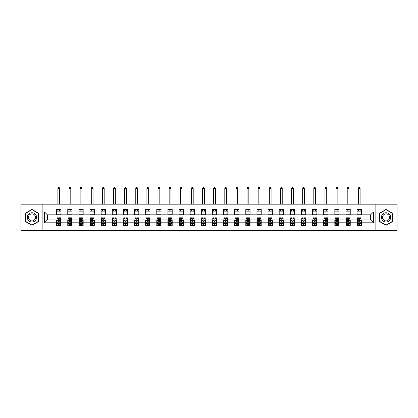 <?xml version="1.0" encoding="UTF-8"?>
<svg xmlns="http://www.w3.org/2000/svg" width="418" height="418" viewBox="0 0 418 418"><rect width="100%" height="100%" fill="white"/><g stroke="black" fill="none" stroke-linecap="round" stroke-linejoin="round"><path stroke-width="0.63" d="M375.845 230.579L397.1 230.579L397.1 204.183L375.845 204.183L375.845 230.579L42.155 230.579L42.155 204.183L20.9 204.183L20.9 230.579L42.155 230.579M375.845 204.183L42.155 204.183M361.361 211.963L361.361 209.355L357.082 209.355L357.082 211.963L350.237 211.963L350.237 209.355L345.958 209.355L345.958 211.963L339.108 211.963L339.108 209.355L334.828 209.355L334.828 211.963L327.978 211.963L327.978 209.355L323.699 209.355L323.699 211.963L316.854 211.963L316.854 209.355L312.575 209.355L312.575 211.963L305.725 211.963L305.725 209.355L301.446 209.355L301.446 211.963L294.596 211.963L294.596 209.355L290.317 209.355L290.317 211.963L283.472 211.963L283.472 209.355L279.187 209.355L279.187 211.963L272.343 211.963L272.343 209.355L268.063 209.355L268.063 211.963L261.213 211.963L261.213 209.355L256.934 209.355L256.934 211.963L250.084 211.963L250.084 209.355L245.805 209.355L245.805 211.963L238.96 211.963L238.96 209.355L234.681 209.355L234.681 211.963L227.831 211.963L227.831 209.355L223.552 209.355L223.552 211.963L216.702 211.963L216.702 209.355L212.422 209.355L212.422 211.963L205.578 211.963L205.578 209.355L201.298 209.355L201.298 211.963L194.448 211.963L194.448 209.355L190.169 209.355L190.169 211.963L183.319 211.963L183.319 209.355L179.04 209.355L179.04 211.963L172.195 211.963L172.195 209.355L167.916 209.355L167.916 211.963L161.066 211.963L161.066 209.355L156.787 209.355L156.787 211.963L149.937 211.963L149.937 209.355L145.657 209.355L145.657 211.963L138.813 211.963L138.813 209.355L134.528 209.355L134.528 211.963L127.683 211.963L127.683 209.355L123.404 209.355L123.404 211.963L116.554 211.963L116.554 209.355L112.275 209.355L112.275 211.963L105.425 211.963L105.425 209.355L101.146 209.355L101.146 211.963L94.301 211.963L94.301 209.355L90.022 209.355L90.022 211.963L83.172 211.963L83.172 209.355L78.892 209.355L78.892 211.963L72.042 211.963L72.042 209.355L67.763 209.355L67.763 211.963L60.918 211.963L60.918 209.355L56.639 209.355L56.639 211.963L44.512 211.963L44.512 222.804L47.365 219.952L56.639 219.952L56.639 225.406L60.918 225.406L60.918 219.952L67.763 219.952L67.763 225.406L72.042 225.406L72.042 219.952L78.892 219.952L78.892 225.406L83.172 225.406L83.172 219.952L90.022 219.952L90.022 225.406L94.301 225.406L94.301 219.952L101.146 219.952L101.146 225.406L105.425 225.406L105.425 219.952L112.275 219.952L112.275 225.406L116.554 225.406L116.554 219.952L123.404 219.952L123.404 225.406L127.683 225.406L127.683 219.952L134.528 219.952L134.528 225.406L138.813 225.406L138.813 219.952L145.657 219.952L145.657 225.406L149.937 225.406L149.937 219.952L156.787 219.952L156.787 225.406L161.066 225.406L161.066 219.952L167.916 219.952L167.916 225.406L172.195 225.406L172.195 219.952L179.04 219.952L179.04 225.406L183.319 225.406L183.319 219.952L190.169 219.952L190.169 225.406L194.448 225.406L194.448 219.952L201.298 219.952L201.298 225.406L205.578 225.406L205.578 219.952L212.422 219.952L212.422 225.406L216.702 225.406L216.702 219.952L223.552 219.952L223.552 225.406L227.831 225.406L227.831 219.952L234.681 219.952L234.681 225.406L238.96 225.406L238.96 219.952L245.805 219.952L245.805 225.406L250.084 225.406L250.084 219.952L256.934 219.952L256.934 225.406L261.213 225.406L261.213 219.952L268.063 219.952L268.063 225.406L272.343 225.406L272.343 219.952L279.187 219.952L279.187 225.406L283.472 225.406L283.472 219.952L290.317 219.952L290.317 225.406L294.596 225.406L294.596 219.952L301.446 219.952L301.446 225.406L305.725 225.406L305.725 219.952L312.575 219.952L312.575 225.406L316.854 225.406L316.854 219.952L323.699 219.952L323.699 225.406L327.978 225.406L327.978 219.952L334.828 219.952L334.828 225.406L339.108 225.406L339.108 219.952L345.958 219.952L345.958 225.406L350.237 225.406L350.237 219.952L357.082 219.952L357.082 225.406L361.361 225.406L361.361 219.952L370.635 219.952L370.635 214.815L361.361 214.815L361.361 211.963L373.488 211.963L373.488 222.804L361.361 222.804M357.082 222.804L350.237 222.804M345.958 222.804L339.108 222.804M334.828 222.804L327.978 222.804M323.699 222.804L316.854 222.804M312.575 222.804L305.725 222.804M301.446 222.804L294.596 222.804M290.317 222.804L283.472 222.804M279.187 222.804L272.343 222.804M268.063 222.804L261.213 222.804M256.934 222.804L250.084 222.804M245.805 222.804L238.96 222.804M234.681 222.804L227.831 222.804M223.552 222.804L216.702 222.804M212.422 222.804L205.578 222.804M201.298 222.804L194.448 222.804M190.169 222.804L183.319 222.804M179.04 222.804L172.195 222.804M167.916 222.804L161.066 222.804M156.787 222.804L149.937 222.804M145.657 222.804L138.813 222.804M134.528 222.804L127.683 222.804M123.404 222.804L116.554 222.804M112.275 222.804L105.425 222.804M101.146 222.804L94.301 222.804M90.022 222.804L83.172 222.804M78.892 222.804L72.042 222.804M67.763 222.804L60.918 222.804M56.639 222.804L44.512 222.804M357.082 211.963L357.082 214.815L350.237 214.815L350.237 211.963M345.958 211.963L345.958 214.815L339.108 214.815L339.108 211.963M334.828 211.963L334.828 214.815L327.978 214.815L327.978 211.963M323.699 211.963L323.699 214.815L316.854 214.815L316.854 211.963M312.575 211.963L312.575 214.815L305.725 214.815L305.725 211.963M301.446 211.963L301.446 214.815L294.596 214.815L294.596 211.963M290.317 211.963L290.317 214.815L283.472 214.815L283.472 211.963M279.187 211.963L279.187 214.815L272.343 214.815L272.343 211.963M268.063 211.963L268.063 214.815L261.213 214.815L261.213 211.963M256.934 211.963L256.934 214.815L250.084 214.815L250.084 211.963M245.805 211.963L245.805 214.815L238.96 214.815L238.96 211.963M234.681 211.963L234.681 214.815L227.831 214.815L227.831 211.963M223.552 211.963L223.552 214.815L216.702 214.815L216.702 211.963M212.422 211.963L212.422 214.815L205.578 214.815L205.578 211.963M201.298 211.963L201.298 214.815L194.448 214.815L194.448 211.963M190.169 211.963L190.169 214.815L183.319 214.815L183.319 211.963M179.04 211.963L179.04 214.815L172.195 214.815L172.195 211.963M167.916 211.963L167.916 214.815L161.066 214.815L161.066 211.963M156.787 211.963L156.787 214.815L149.937 214.815L149.937 211.963M145.657 211.963L145.657 214.815L138.813 214.815L138.813 211.963M134.528 211.963L134.528 214.815L127.683 214.815L127.683 211.963M123.404 211.963L123.404 214.815L116.554 214.815L116.554 211.963M112.275 211.963L112.275 214.815L105.425 214.815L105.425 211.963M101.146 211.963L101.146 214.815L94.301 214.815L94.301 211.963M90.022 211.963L90.022 214.815L83.172 214.815L83.172 211.963M78.892 211.963L78.892 214.815L72.042 214.815L72.042 211.963M67.763 211.963L67.763 214.815L60.918 214.815L60.918 211.963M56.639 211.963L56.639 214.815L47.365 214.815L44.512 211.963M47.365 214.815L47.365 219.952M373.488 222.804L370.635 219.952M370.635 214.815L373.488 211.963M56.639 211.142L60.918 211.142M56.639 214.742L60.918 214.742M56.639 220.02L56.994 220.02M58.348 220.02L59.204 220.02M60.558 220.02L60.918 220.02M56.639 223.625L56.994 223.625M58.348 223.625L59.204 223.625M60.558 223.625L60.918 223.625M67.763 220.02L68.124 220.02M69.477 220.02L70.334 220.02M71.687 220.02L72.042 220.02M67.763 223.625L68.124 223.625M69.477 223.625L70.334 223.625M71.687 223.625L72.042 223.625M67.763 211.142L72.042 211.142M67.763 214.742L72.042 214.742M78.892 220.02L79.248 220.02M80.606 220.02L81.458 220.02M82.816 220.02L83.172 220.02M78.892 223.625L79.248 223.625M80.606 223.625L81.458 223.625M82.816 223.625L83.172 223.625M78.892 211.142L83.172 211.142M78.892 214.742L83.172 214.742M90.022 220.02L90.377 220.02M91.73 220.02L92.587 220.02M93.945 220.02L94.301 220.02M90.022 223.625L90.377 223.625M91.73 223.625L92.587 223.625M93.945 223.625L94.301 223.625M90.022 211.142L94.301 211.142M90.022 214.742L94.301 214.742M101.146 220.02L101.506 220.02M102.859 220.02L103.716 220.02M105.07 220.02L105.425 220.02M101.146 223.625L101.506 223.625M102.859 223.625L103.716 223.625M105.07 223.625L105.425 223.625M101.146 211.142L105.425 211.142M101.146 214.742L105.425 214.742M112.275 220.02L112.63 220.02M113.989 220.02L114.846 220.02M116.199 220.02L116.554 220.02M112.275 223.625L112.63 223.625M113.989 223.625L114.846 223.625M116.199 223.625L116.554 223.625M112.275 211.142L116.554 211.142M112.275 214.742L116.554 214.742M123.404 220.02L123.759 220.02M125.113 220.02L125.97 220.02M127.328 220.02L127.683 220.02M123.404 223.625L123.759 223.625M125.113 223.625L125.97 223.625M127.328 223.625L127.683 223.625M123.404 211.142L127.683 211.142M123.404 214.742L127.683 214.742M134.528 220.02L134.889 220.02M136.242 220.02L137.099 220.02M138.452 220.02L138.813 220.02M134.528 223.625L134.889 223.625M136.242 223.625L137.099 223.625M138.452 223.625L138.813 223.625M134.528 211.142L138.813 211.142M134.528 214.742L138.813 214.742M145.657 220.02L146.013 220.02M147.371 220.02L148.228 220.02M149.581 220.02L149.937 220.02M145.657 223.625L146.013 223.625M147.371 223.625L148.228 223.625M149.581 223.625L149.937 223.625M145.657 211.142L149.937 211.142M145.657 214.742L149.937 214.742M156.787 220.02L157.142 220.02M158.495 220.02L159.352 220.02M160.711 220.02L161.066 220.02M156.787 223.625L157.142 223.625M158.495 223.625L159.352 223.625M160.711 223.625L161.066 223.625M156.787 211.142L161.066 211.142M156.787 214.742L161.066 214.742M167.916 220.02L168.271 220.02M169.624 220.02L170.481 220.02M171.835 220.02L172.195 220.02M167.916 223.625L168.271 223.625M169.624 223.625L170.481 223.625M171.835 223.625L172.195 223.625M167.916 211.142L172.195 211.142M167.916 214.742L172.195 214.742M179.04 220.02L179.395 220.02M180.754 220.02L181.611 220.02M182.964 220.02L183.319 220.02M179.04 223.625L179.395 223.625M180.754 223.625L181.611 223.625M182.964 223.625L183.319 223.625M179.04 211.142L183.319 211.142M179.04 214.742L183.319 214.742M190.169 220.02L190.524 220.02M191.883 220.02L192.735 220.02M194.093 220.02L194.448 220.02M190.169 223.625L190.524 223.625M191.883 223.625L192.735 223.625M194.093 223.625L194.448 223.625M190.169 211.142L194.448 211.142M190.169 214.742L194.448 214.742M201.298 220.02L201.654 220.02M203.007 220.02L203.864 220.02M205.217 220.02L205.578 220.02M201.298 223.625L201.654 223.625M203.007 223.625L203.864 223.625M205.217 223.625L205.578 223.625M201.298 211.142L205.578 211.142M201.298 214.742L205.578 214.742M212.422 220.02L212.783 220.02M214.136 220.02L214.993 220.02M216.346 220.02L216.702 220.02M212.422 223.625L212.783 223.625M214.136 223.625L214.993 223.625M216.346 223.625L216.702 223.625M212.422 211.142L216.702 211.142M212.422 214.742L216.702 214.742M223.552 220.02L223.907 220.02M225.265 220.02L226.117 220.02M227.476 220.02L227.831 220.02M223.552 223.625L223.907 223.625M225.265 223.625L226.117 223.625M227.476 223.625L227.831 223.625M223.552 211.142L227.831 211.142M223.552 214.742L227.831 214.742M234.681 220.02L235.036 220.02M236.389 220.02L237.246 220.02M238.605 220.02L238.96 220.02M234.681 223.625L235.036 223.625M236.389 223.625L237.246 223.625M238.605 223.625L238.96 223.625M234.681 211.142L238.96 211.142M234.681 214.742L238.96 214.742M245.805 220.02L246.165 220.02M247.519 220.02L248.376 220.02M249.729 220.02L250.084 220.02M245.805 223.625L246.165 223.625M247.519 223.625L248.376 223.625M249.729 223.625L250.084 223.625M245.805 211.142L250.084 211.142M245.805 214.742L250.084 214.742M256.934 220.02L257.289 220.02M258.648 220.02L259.505 220.02M260.858 220.02L261.213 220.02M256.934 223.625L257.289 223.625M258.648 223.625L259.505 223.625M260.858 223.625L261.213 223.625M256.934 211.142L261.213 211.142M256.934 214.742L261.213 214.742M268.063 220.02L268.419 220.02M269.772 220.02L270.629 220.02M271.987 220.02L272.343 220.02M268.063 223.625L268.419 223.625M269.772 223.625L270.629 223.625M271.987 223.625L272.343 223.625M268.063 211.142L272.343 211.142M268.063 214.742L272.343 214.742M279.187 220.02L279.548 220.02M280.901 220.02L281.758 220.02M283.111 220.02L283.472 220.02M279.187 223.625L279.548 223.625M280.901 223.625L281.758 223.625M283.111 223.625L283.472 223.625M279.187 211.142L283.472 211.142M279.187 214.742L283.472 214.742M290.317 220.02L290.672 220.02M292.03 220.02L292.887 220.02M294.241 220.02L294.596 220.02M290.317 223.625L290.672 223.625M292.03 223.625L292.887 223.625M294.241 223.625L294.596 223.625M290.317 211.142L294.596 211.142M290.317 214.742L294.596 214.742M301.446 220.02L301.801 220.02M303.154 220.02L304.011 220.02M305.37 220.02L305.725 220.02M301.446 223.625L301.801 223.625M303.154 223.625L304.011 223.625M305.37 223.625L305.725 223.625M301.446 211.142L305.725 211.142M301.446 214.742L305.725 214.742M312.575 220.02L312.93 220.02M314.284 220.02L315.141 220.02M316.494 220.02L316.854 220.02M312.575 223.625L312.93 223.625M314.284 223.625L315.141 223.625M316.494 223.625L316.854 223.625M312.575 211.142L316.854 211.142M312.575 214.742L316.854 214.742M323.699 220.02L324.055 220.02M325.413 220.02L326.27 220.02M327.623 220.02L327.978 220.02M323.699 223.625L324.055 223.625M325.413 223.625L326.27 223.625M327.623 223.625L327.978 223.625M323.699 211.142L327.978 211.142M323.699 214.742L327.978 214.742M334.828 220.02L335.184 220.02M336.542 220.02L337.394 220.02M338.752 220.02L339.108 220.02M334.828 223.625L335.184 223.625M336.542 223.625L337.394 223.625M338.752 223.625L339.108 223.625M334.828 211.142L339.108 211.142M334.828 214.742L339.108 214.742M345.958 220.02L346.313 220.02M347.666 220.02L348.523 220.02M349.876 220.02L350.237 220.02M345.958 223.625L346.313 223.625M347.666 223.625L348.523 223.625M349.876 223.625L350.237 223.625M345.958 211.142L350.237 211.142M345.958 214.742L350.237 214.742M357.082 220.02L357.442 220.02M358.796 220.02L359.652 220.02M361.006 220.02L361.361 220.02M357.082 223.625L357.442 223.625M358.796 223.625L359.652 223.625M361.006 223.625L361.361 223.625M357.082 211.142L361.361 211.142M357.082 214.742L361.361 214.742M31.956 225.328L38.837 221.357L38.837 213.405L31.956 209.434L25.075 213.405L25.075 221.357L31.956 225.328M392.925 213.405L386.044 209.434L379.163 213.405L379.163 221.357L386.044 225.328L392.925 221.357L392.925 213.405M58.348 224.476L59.204 224.476M56.994 218.703L58.348 218.703L58.348 217.809L56.994 217.809L56.994 222.162L57.705 223.588L59.847 223.588L60.558 222.162L60.558 217.809L59.204 217.809L59.204 218.703L60.558 218.703M60.558 222.162L60.558 225.406M56.994 222.162L56.994 225.406M59.204 223.588L59.204 225.406M58.348 225.406L58.348 223.588M58.348 218.703L58.348 221.624L59.204 221.624L59.204 218.703M59.669 211.142L59.669 209.355M59.669 204.183L59.669 188.351L57.883 188.351L57.883 204.183M57.883 211.142L57.883 209.355M57.883 188.351L58.421 187.421L59.131 187.421L59.669 188.351M35.974 219.701A4.635 4.635 0 0 0 34.276 213.368A4.635 4.635 0 0 0 27.943 215.061A4.635 4.635 0 0 0 29.636 221.399A4.635 4.635 0 0 0 35.974 219.701M34.997 219.136A3.511 3.511 0 0 0 33.712 214.34A3.511 3.511 0 0 0 28.915 215.625A3.511 3.511 0 0 0 30.2 220.422A3.511 3.511 0 0 0 34.997 219.136M25.289 221.232L25.289 213.53L31.956 209.679L38.623 213.53L38.623 221.232L31.956 225.083L25.289 221.232M386.044 212.746A4.635 4.635 0 0 0 381.409 217.381A4.635 4.635 0 0 0 386.044 222.015A4.635 4.635 0 0 0 390.678 217.381A4.635 4.635 0 0 0 386.044 212.746M386.044 213.87A3.511 3.511 0 0 0 382.533 217.381A3.511 3.511 0 0 0 386.044 220.892A3.511 3.511 0 0 0 389.555 217.381A3.511 3.511 0 0 0 386.044 213.87M392.711 221.232L386.044 225.083L379.377 221.232L379.377 213.53L386.044 209.679L392.711 213.53L392.711 221.232M69.477 224.476L70.334 224.476M68.124 218.703L69.477 218.703L69.477 217.809L68.124 217.809L68.124 222.162L68.834 223.588L70.976 223.588L71.687 222.162L71.687 217.809L70.334 217.809L70.334 218.703L71.687 218.703M71.687 222.162L71.687 225.406M68.124 222.162L68.124 225.406M70.334 223.588L70.334 225.406M69.477 225.406L69.477 223.588M69.477 218.703L69.477 221.624L70.334 221.624L70.334 218.703M70.794 211.142L70.794 209.355M70.794 204.183L70.794 188.351L69.012 188.351L69.012 204.183M69.012 211.142L69.012 209.355M69.012 188.351L69.55 187.421L70.261 187.421L70.794 188.351M80.606 224.476L81.458 224.476M79.248 218.703L80.606 218.703L80.606 217.809L79.248 217.809L79.248 222.162L79.963 223.588L82.1 223.588L82.816 222.162L82.816 217.809L81.458 217.809L81.458 218.703L82.816 218.703M82.816 222.162L82.816 225.406M79.248 222.162L79.248 225.406M81.458 223.588L81.458 225.406M80.606 225.406L80.606 223.588M80.606 218.703L80.606 221.624L81.458 221.624L81.458 218.703M81.923 211.142L81.923 209.355M81.923 204.183L81.923 188.351L80.141 188.351L80.141 204.183M80.141 211.142L80.141 209.355M80.141 188.351L80.674 187.421L81.39 187.421L81.923 188.351M91.73 224.476L92.587 224.476M90.377 218.703L91.73 218.703L91.73 217.809L90.377 217.809L90.377 222.162L91.087 223.588L93.23 223.588L93.945 222.162L93.945 217.809L92.587 217.809L92.587 218.703L93.945 218.703M93.945 222.162L93.945 225.406M90.377 222.162L90.377 225.406M92.587 223.588L92.587 225.406M91.73 225.406L91.73 223.588M91.73 218.703L91.73 221.624L92.587 221.624L92.587 218.703M93.052 211.142L93.052 209.355M93.052 204.183L93.052 188.351L91.27 188.351L91.27 204.183M91.27 211.142L91.27 209.355M91.27 188.351L91.803 187.421L92.514 187.421L93.052 188.351M102.859 224.476L103.716 224.476M101.506 218.703L102.859 218.703L102.859 217.809L101.506 217.809L101.506 222.162L102.217 223.588L104.359 223.588L105.07 222.162L105.07 217.809L103.716 217.809L103.716 218.703L105.07 218.703M105.07 222.162L105.07 225.406M101.506 222.162L101.506 225.406M103.716 223.588L103.716 225.406M102.859 225.406L102.859 223.588M102.859 218.703L102.859 221.624L103.716 221.624L103.716 218.703M104.181 211.142L104.181 209.355M104.181 204.183L104.181 188.351L102.394 188.351L102.394 204.183M102.394 211.142L102.394 209.355M102.394 188.351L102.932 187.421L103.643 187.421L104.181 188.351M113.989 224.476L114.846 224.476M112.63 218.703L113.989 218.703L113.989 217.809L112.63 217.809L112.63 222.162L113.346 223.588L115.483 223.588L116.199 222.162L116.199 217.809L114.846 217.809L114.846 218.703L116.199 218.703M116.199 222.162L116.199 225.406M112.63 222.162L112.63 225.406M114.846 223.588L114.846 225.406M113.989 225.406L113.989 223.588M113.989 218.703L113.989 221.624L114.846 221.624L114.846 218.703M115.305 211.142L115.305 209.355M115.305 204.183L115.305 188.351L113.524 188.351L113.524 204.183M113.524 211.142L113.524 209.355M113.524 188.351L114.057 187.421L114.772 187.421L115.305 188.351M125.113 224.476L125.97 224.476M123.759 218.703L125.113 218.703L125.113 217.809L123.759 217.809L123.759 222.162L124.475 223.588L126.612 223.588L127.328 222.162L127.328 217.809L125.97 217.809L125.97 218.703L127.328 218.703M127.328 222.162L127.328 225.406M123.759 222.162L123.759 225.406M125.97 223.588L125.97 225.406M125.113 225.406L125.113 223.588M125.113 218.703L125.113 221.624L125.97 221.624L125.97 218.703M126.435 211.142L126.435 209.355M126.435 204.183L126.435 188.351L124.653 188.351L124.653 204.183M124.653 211.142L124.653 209.355M124.653 188.351L125.186 187.421L125.902 187.421L126.435 188.351M136.242 224.476L137.099 224.476M134.889 218.703L136.242 218.703L136.242 217.809L134.889 217.809L134.889 222.162L135.599 223.588L137.741 223.588L138.452 222.162L138.452 217.809L137.099 217.809L137.099 218.703L138.452 218.703M138.452 222.162L138.452 225.406M134.889 222.162L134.889 225.406M137.099 223.588L137.099 225.406M136.242 225.406L136.242 223.588M136.242 218.703L136.242 221.624L137.099 221.624L137.099 218.703M137.564 211.142L137.564 209.355M137.564 204.183L137.564 188.351L135.777 188.351L135.777 204.183M135.777 211.142L135.777 209.355M135.777 188.351L136.315 187.421L137.026 187.421L137.564 188.351M147.371 224.476L148.228 224.476M146.013 218.703L147.371 218.703L147.371 217.809L146.013 217.809L146.013 222.162L146.728 223.588L148.865 223.588L149.581 222.162L149.581 217.809L148.228 217.809L148.228 218.703L149.581 218.703M149.581 222.162L149.581 225.406M146.013 222.162L146.013 225.406M148.228 223.588L148.228 225.406M147.371 225.406L147.371 223.588M147.371 218.703L147.371 221.624L148.228 221.624L148.228 218.703M148.688 211.142L148.688 209.355M148.688 204.183L148.688 188.351L146.906 188.351L146.906 204.183M146.906 211.142L146.906 209.355M146.906 188.351L147.439 187.421L148.155 187.421L148.688 188.351M158.495 224.476L159.352 224.476M157.142 218.703L158.495 218.703L158.495 217.809L157.142 217.809L157.142 222.162L157.858 223.588L159.995 223.588L160.711 222.162L160.711 217.809L159.352 217.809L159.352 218.703L160.711 218.703M160.711 222.162L160.711 225.406M157.142 222.162L157.142 225.406M159.352 223.588L159.352 225.406M158.495 225.406L158.495 223.588M158.495 218.703L158.495 221.624L159.352 221.624L159.352 218.703M159.817 211.142L159.817 209.355M159.817 204.183L159.817 188.351L158.035 188.351L158.035 204.183M158.035 211.142L158.035 209.355M158.035 188.351L158.568 187.421L159.284 187.421L159.817 188.351M169.624 224.476L170.481 224.476M168.271 218.703L169.624 218.703L169.624 217.809L168.271 217.809L168.271 222.162L168.982 223.588L171.124 223.588L171.835 222.162L171.835 217.809L170.481 217.809L170.481 218.703L171.835 218.703M171.835 222.162L171.835 225.406M168.271 222.162L168.271 225.406M170.481 223.588L170.481 225.406M169.624 225.406L169.624 223.588M169.624 218.703L169.624 221.624L170.481 221.624L170.481 218.703M170.946 211.142L170.946 209.355M170.946 204.183L170.946 188.351L169.159 188.351L169.159 204.183M169.159 211.142L169.159 209.355M169.159 188.351L169.698 187.421L170.408 187.421L170.946 188.351M180.754 224.476L181.611 224.476M179.395 218.703L180.754 218.703L180.754 217.809L179.395 217.809L179.395 222.162L180.111 223.588L182.253 223.588L182.964 222.162L182.964 217.809L181.611 217.809L181.611 218.703L182.964 218.703M182.964 222.162L182.964 225.406M179.395 222.162L179.395 225.406M181.611 223.588L181.611 225.406M180.754 225.406L180.754 223.588M180.754 218.703L180.754 221.624L181.611 221.624L181.611 218.703M182.07 211.142L182.07 209.355M182.07 204.183L182.07 188.351L180.289 188.351L180.289 204.183M180.289 211.142L180.289 209.355M180.289 188.351L180.827 187.421L181.537 187.421L182.07 188.351M191.883 224.476L192.735 224.476M190.524 218.703L191.883 218.703L191.883 217.809L190.524 217.809L190.524 222.162L191.24 223.588L193.377 223.588L194.093 222.162L194.093 217.809L192.735 217.809L192.735 218.703L194.093 218.703M194.093 222.162L194.093 225.406M190.524 222.162L190.524 225.406M192.735 223.588L192.735 225.406M191.883 225.406L191.883 223.588M191.883 218.703L191.883 221.624L192.735 221.624L192.735 218.703M193.2 211.142L193.2 209.355M193.2 204.183L193.2 188.351L191.418 188.351L191.418 204.183M191.418 211.142L191.418 209.355M191.418 188.351L191.951 187.421L192.667 187.421L193.2 188.351M203.007 224.476L203.864 224.476M201.654 218.703L203.007 218.703L203.007 217.809L201.654 217.809L201.654 222.162L202.364 223.588L204.506 223.588L205.217 222.162L205.217 217.809L203.864 217.809L203.864 218.703L205.217 218.703M205.217 222.162L205.217 225.406M201.654 222.162L201.654 225.406M203.864 223.588L203.864 225.406M203.007 225.406L203.007 223.588M203.007 218.703L203.007 221.624L203.864 221.624L203.864 218.703M204.329 211.142L204.329 209.355M204.329 204.183L204.329 188.351L202.547 188.351L202.547 204.183M202.547 211.142L202.547 209.355M202.547 188.351L203.08 187.421L203.791 187.421L204.329 188.351M214.136 224.476L214.993 224.476M212.783 218.703L214.136 218.703L214.136 217.809L212.783 217.809L212.783 222.162L213.493 223.588L215.636 223.588L216.346 222.162L216.346 217.809L214.993 217.809L214.993 218.703L216.346 218.703M216.346 222.162L216.346 225.406M212.783 222.162L212.783 225.406M214.993 223.588L214.993 225.406M214.136 225.406L214.136 223.588M214.136 218.703L214.136 221.624L214.993 221.624L214.993 218.703M215.453 211.142L215.453 209.355M215.453 204.183L215.453 188.351L213.671 188.351L213.671 204.183M213.671 211.142L213.671 209.355M213.671 188.351L214.209 187.421L214.92 187.421L215.453 188.351M225.265 224.476L226.117 224.476M223.907 218.703L225.265 218.703L225.265 217.809L223.907 217.809L223.907 222.162L224.623 223.588L226.76 223.588L227.476 222.162L227.476 217.809L226.117 217.809L226.117 218.703L227.476 218.703M227.476 222.162L227.476 225.406M223.907 222.162L223.907 225.406M226.117 223.588L226.117 225.406M225.265 225.406L225.265 223.588M225.265 218.703L225.265 221.624L226.117 221.624L226.117 218.703M226.582 211.142L226.582 209.355M226.582 204.183L226.582 188.351L224.8 188.351L224.8 204.183M224.8 211.142L224.8 209.355M224.8 188.351L225.333 187.421L226.049 187.421L226.582 188.351M236.389 224.476L237.246 224.476M235.036 218.703L236.389 218.703L236.389 217.809L235.036 217.809L235.036 222.162L235.747 223.588L237.889 223.588L238.605 222.162L238.605 217.809L237.246 217.809L237.246 218.703L238.605 218.703M238.605 222.162L238.605 225.406M235.036 222.162L235.036 225.406M237.246 223.588L237.246 225.406M236.389 225.406L236.389 223.588M236.389 218.703L236.389 221.624L237.246 221.624L237.246 218.703M237.711 211.142L237.711 209.355M237.711 204.183L237.711 188.351L235.93 188.351L235.93 204.183M235.93 211.142L235.93 209.355M235.93 188.351L236.463 187.421L237.173 187.421L237.711 188.351M247.519 224.476L248.376 224.476M246.165 218.703L247.519 218.703L247.519 217.809L246.165 217.809L246.165 222.162L246.876 223.588L249.018 223.588L249.729 222.162L249.729 217.809L248.376 217.809L248.376 218.703L249.729 218.703M249.729 222.162L249.729 225.406M246.165 222.162L246.165 225.406M248.376 223.588L248.376 225.406M247.519 225.406L247.519 223.588M247.519 218.703L247.519 221.624L248.376 221.624L248.376 218.703M248.841 211.142L248.841 209.355M248.841 204.183L248.841 188.351L247.054 188.351L247.054 204.183M247.054 211.142L247.054 209.355M247.054 188.351L247.592 187.421L248.302 187.421L248.841 188.351M258.648 224.476L259.505 224.476M257.289 218.703L258.648 218.703L258.648 217.809L257.289 217.809L257.289 222.162L258.005 223.588L260.142 223.588L260.858 222.162L260.858 217.809L259.505 217.809L259.505 218.703L260.858 218.703M260.858 222.162L260.858 225.406M257.289 222.162L257.289 225.406M259.505 223.588L259.505 225.406M258.648 225.406L258.648 223.588M258.648 218.703L258.648 221.624L259.505 221.624L259.505 218.703M259.965 211.142L259.965 209.355M259.965 204.183L259.965 188.351L258.183 188.351L258.183 204.183M258.183 211.142L258.183 209.355M258.183 188.351L258.716 187.421L259.432 187.421L259.965 188.351M269.772 224.476L270.629 224.476M268.419 218.703L269.772 218.703L269.772 217.809L268.419 217.809L268.419 222.162L269.135 223.588L271.272 223.588L271.987 222.162L271.987 217.809L270.629 217.809L270.629 218.703L271.987 218.703M271.987 222.162L271.987 225.406M268.419 222.162L268.419 225.406M270.629 223.588L270.629 225.406M269.772 225.406L269.772 223.588M269.772 218.703L269.772 221.624L270.629 221.624L270.629 218.703M271.094 211.142L271.094 209.355M271.094 204.183L271.094 188.351L269.312 188.351L269.312 204.183M269.312 211.142L269.312 209.355M269.312 188.351L269.845 187.421L270.561 187.421L271.094 188.351M280.901 224.476L281.758 224.476M279.548 218.703L280.901 218.703L280.901 217.809L279.548 217.809L279.548 222.162L280.259 223.588L282.401 223.588L283.111 222.162L283.111 217.809L281.758 217.809L281.758 218.703L283.111 218.703M283.111 222.162L283.111 225.406M279.548 222.162L279.548 225.406M281.758 223.588L281.758 225.406M280.901 225.406L280.901 223.588M280.901 218.703L280.901 221.624L281.758 221.624L281.758 218.703M282.223 211.142L282.223 209.355M282.223 204.183L282.223 188.351L280.436 188.351L280.436 204.183M280.436 211.142L280.436 209.355M280.436 188.351L280.974 187.421L281.685 187.421L282.223 188.351M292.03 224.476L292.887 224.476M290.672 218.703L292.03 218.703L292.03 217.809L290.672 217.809L290.672 222.162L291.388 223.588L293.525 223.588L294.241 222.162L294.241 217.809L292.887 217.809L292.887 218.703L294.241 218.703M294.241 222.162L294.241 225.406M290.672 222.162L290.672 225.406M292.887 223.588L292.887 225.406M292.03 225.406L292.03 223.588M292.03 218.703L292.03 221.624L292.887 221.624L292.887 218.703M293.347 211.142L293.347 209.355M293.347 204.183L293.347 188.351L291.565 188.351L291.565 204.183M291.565 211.142L291.565 209.355M291.565 188.351L292.098 187.421L292.814 187.421L293.347 188.351M303.154 224.476L304.011 224.476M301.801 218.703L303.154 218.703L303.154 217.809L301.801 217.809L301.801 222.162L302.517 223.588L304.654 223.588L305.37 222.162L305.37 217.809L304.011 217.809L304.011 218.703L305.37 218.703M305.37 222.162L305.37 225.406M301.801 222.162L301.801 225.406M304.011 223.588L304.011 225.406M303.154 225.406L303.154 223.588M303.154 218.703L303.154 221.624L304.011 221.624L304.011 218.703M304.476 211.142L304.476 209.355M304.476 204.183L304.476 188.351L302.695 188.351L302.695 204.183M302.695 211.142L302.695 209.355M302.695 188.351L303.228 187.421L303.943 187.421L304.476 188.351M314.284 224.476L315.141 224.476M312.93 218.703L314.284 218.703L314.284 217.809L312.93 217.809L312.93 222.162L313.641 223.588L315.783 223.588L316.494 222.162L316.494 217.809L315.141 217.809L315.141 218.703L316.494 218.703M316.494 222.162L316.494 225.406M312.93 222.162L312.93 225.406M315.141 223.588L315.141 225.406M314.284 225.406L314.284 223.588M314.284 218.703L314.284 221.624L315.141 221.624L315.141 218.703M315.606 211.142L315.606 209.355M315.606 204.183L315.606 188.351L313.819 188.351L313.819 204.183M313.819 211.142L313.819 209.355M313.819 188.351L314.357 187.421L315.067 187.421L315.606 188.351M325.413 224.476L326.27 224.476M324.055 218.703L325.413 218.703L325.413 217.809L324.055 217.809L324.055 222.162L324.77 223.588L326.913 223.588L327.623 222.162L327.623 217.809L326.27 217.809L326.27 218.703L327.623 218.703M327.623 222.162L327.623 225.406M324.055 222.162L324.055 225.406M326.27 223.588L326.27 225.406M325.413 225.406L325.413 223.588M325.413 218.703L325.413 221.624L326.27 221.624L326.27 218.703M326.73 211.142L326.73 209.355M326.73 204.183L326.73 188.351L324.948 188.351L324.948 204.183M324.948 211.142L324.948 209.355M324.948 188.351L325.486 187.421L326.197 187.421L326.73 188.351M336.542 224.476L337.394 224.476M335.184 218.703L336.542 218.703L336.542 217.809L335.184 217.809L335.184 222.162L335.9 223.588L338.037 223.588L338.752 222.162L338.752 217.809L337.394 217.809L337.394 218.703L338.752 218.703M338.752 222.162L338.752 225.406M335.184 222.162L335.184 225.406M337.394 223.588L337.394 225.406M336.542 225.406L336.542 223.588M336.542 218.703L336.542 221.624L337.394 221.624L337.394 218.703M337.859 211.142L337.859 209.355M337.859 204.183L337.859 188.351L336.077 188.351L336.077 204.183M336.077 211.142L336.077 209.355M336.077 188.351L336.61 187.421L337.326 187.421L337.859 188.351M347.666 224.476L348.523 224.476M346.313 218.703L347.666 218.703L347.666 217.809L346.313 217.809L346.313 222.162L347.024 223.588L349.166 223.588L349.876 222.162L349.876 217.809L348.523 217.809L348.523 218.703L349.876 218.703M349.876 222.162L349.876 225.406M346.313 222.162L346.313 225.406M348.523 223.588L348.523 225.406M347.666 225.406L347.666 223.588M347.666 218.703L347.666 221.624L348.523 221.624L348.523 218.703M348.988 211.142L348.988 209.355M348.988 204.183L348.988 188.351L347.206 188.351L347.206 204.183M347.206 211.142L347.206 209.355M347.206 188.351L347.739 187.421L348.45 187.421L348.988 188.351M358.796 224.476L359.652 224.476M357.442 218.703L358.796 218.703L358.796 217.809L357.442 217.809L357.442 222.162L358.153 223.588L360.295 223.588L361.006 222.162L361.006 217.809L359.652 217.809L359.652 218.703L361.006 218.703M361.006 222.162L361.006 225.406M357.442 222.162L357.442 225.406M359.652 223.588L359.652 225.406M358.796 225.406L358.796 223.588M358.796 218.703L358.796 221.624L359.652 221.624L359.652 218.703M360.117 211.142L360.117 209.355M360.117 204.183L360.117 188.351L358.33 188.351L358.33 204.183M358.33 211.142L358.33 209.355M358.33 188.351L358.869 187.421L359.579 187.421L360.117 188.351M57.01 222.198L60.542 222.198M60.558 223.499L59.889 223.499M57.663 223.499L56.994 223.499M59.204 220.615L60.558 220.615M56.994 220.615L58.348 220.615M58.348 224.027L59.204 224.027M68.139 222.198L71.671 222.198M71.687 223.499L71.018 223.499M68.792 223.499L68.124 223.499M70.334 220.615L71.687 220.615M68.124 220.615L69.477 220.615M69.477 224.027L70.334 224.027M79.268 222.198L82.795 222.198M82.816 223.499L82.147 223.499M79.922 223.499L79.248 223.499M81.458 220.615L82.816 220.615M79.248 220.615L80.606 220.615M80.606 224.027L81.458 224.027M90.392 222.198L93.925 222.198M93.945 223.499L93.271 223.499M91.046 223.499L90.377 223.499M92.587 220.615L93.945 220.615M90.377 220.615L91.73 220.615M91.73 224.027L92.587 224.027M101.522 222.198L105.054 222.198M105.07 223.499L104.401 223.499M102.175 223.499L101.506 223.499M103.716 220.615L105.07 220.615M101.506 220.615L102.859 220.615M102.859 224.027L103.716 224.027M112.651 222.198L116.178 222.198M116.199 223.499L115.53 223.499M113.304 223.499L112.63 223.499M114.846 220.615L116.199 220.615M112.63 220.615L113.989 220.615M113.989 224.027L114.846 224.027M123.775 222.198L127.307 222.198M127.328 223.499L126.654 223.499M124.428 223.499L123.759 223.499M125.97 220.615L127.328 220.615M123.759 220.615L125.113 220.615M125.113 224.027L125.97 224.027M134.904 222.198L138.436 222.198M138.452 223.499L137.783 223.499M135.557 223.499L134.889 223.499M137.099 220.615L138.452 220.615M134.889 220.615L136.242 220.615M136.242 224.027L137.099 224.027M146.034 222.198L149.566 222.198M149.581 223.499L148.912 223.499M146.687 223.499L146.013 223.499M148.228 220.615L149.581 220.615M146.013 220.615L147.371 220.615M147.371 224.027L148.228 224.027M157.158 222.198L160.69 222.198M160.711 223.499L160.037 223.499M157.811 223.499L157.142 223.499M159.352 220.615L160.711 220.615M157.142 220.615L158.495 220.615M158.495 224.027L159.352 224.027M168.287 222.198L171.819 222.198M171.835 223.499L171.166 223.499M168.94 223.499L168.271 223.499M170.481 220.615L171.835 220.615M168.271 220.615L169.624 220.615M169.624 224.027L170.481 224.027M179.416 222.198L182.948 222.198M182.964 223.499L182.295 223.499M180.069 223.499L179.395 223.499M181.611 220.615L182.964 220.615M179.395 220.615L180.754 220.615M180.754 224.027L181.611 224.027M190.545 222.198L194.072 222.198M194.093 223.499L193.419 223.499M191.193 223.499L190.524 223.499M192.735 220.615L194.093 220.615M190.524 220.615L191.883 220.615M191.883 224.027L192.735 224.027M201.669 222.198L205.201 222.198M205.217 223.499L204.548 223.499M202.322 223.499L201.654 223.499M203.864 220.615L205.217 220.615M201.654 220.615L203.007 220.615M203.007 224.027L203.864 224.027M212.799 222.198L216.331 222.198M216.346 223.499L215.678 223.499M213.452 223.499L212.783 223.499M214.993 220.615L216.346 220.615M212.783 220.615L214.136 220.615M214.136 224.027L214.993 224.027M223.928 222.198L227.455 222.198M227.476 223.499L226.807 223.499M224.581 223.499L223.907 223.499M226.117 220.615L227.476 220.615M223.907 220.615L225.265 220.615M225.265 224.027L226.117 224.027M235.052 222.198L238.584 222.198M238.605 223.499L237.931 223.499M235.705 223.499L235.036 223.499M237.246 220.615L238.605 220.615M235.036 220.615L236.389 220.615M236.389 224.027L237.246 224.027M246.181 222.198L249.713 222.198M249.729 223.499L249.06 223.499M246.834 223.499L246.165 223.499M248.376 220.615L249.729 220.615M246.165 220.615L247.519 220.615M247.519 224.027L248.376 224.027M257.31 222.198L260.842 222.198M260.858 223.499L260.189 223.499M257.963 223.499L257.289 223.499M259.505 220.615L260.858 220.615M257.289 220.615L258.648 220.615M258.648 224.027L259.505 224.027M268.434 222.198L271.966 222.198M271.987 223.499L271.313 223.499M269.087 223.499L268.419 223.499M270.629 220.615L271.987 220.615M268.419 220.615L269.772 220.615M269.772 224.027L270.629 224.027M279.564 222.198L283.096 222.198M283.111 223.499L282.443 223.499M280.217 223.499L279.548 223.499M281.758 220.615L283.111 220.615M279.548 220.615L280.901 220.615M280.901 224.027L281.758 224.027M290.693 222.198L294.225 222.198M294.241 223.499L293.572 223.499M291.346 223.499L290.672 223.499M292.887 220.615L294.241 220.615M290.672 220.615L292.03 220.615M292.03 224.027L292.887 224.027M301.822 222.198L305.349 222.198M305.37 223.499L304.696 223.499M302.47 223.499L301.801 223.499M304.011 220.615L305.37 220.615M301.801 220.615L303.154 220.615M303.154 224.027L304.011 224.027M312.946 222.198L316.478 222.198M316.494 223.499L315.825 223.499M313.599 223.499L312.93 223.499M315.141 220.615L316.494 220.615M312.93 220.615L314.284 220.615M314.284 224.027L315.141 224.027M324.075 222.198L327.607 222.198M327.623 223.499L326.954 223.499M324.729 223.499L324.055 223.499M326.27 220.615L327.623 220.615M324.055 220.615L325.413 220.615M325.413 224.027L326.27 224.027M335.205 222.198L338.732 222.198M338.752 223.499L338.078 223.499M335.853 223.499L335.184 223.499M337.394 220.615L338.752 220.615M335.184 220.615L336.542 220.615M336.542 224.027L337.394 224.027M346.329 222.198L349.861 222.198M349.876 223.499L349.208 223.499M346.982 223.499L346.313 223.499M348.523 220.615L349.876 220.615M346.313 220.615L347.666 220.615M347.666 224.027L348.523 224.027M357.458 222.198L360.99 222.198M361.006 223.499L360.337 223.499M358.111 223.499L357.442 223.499M359.652 220.615L361.006 220.615M357.442 220.615L358.796 220.615M358.796 224.027L359.652 224.027"/></g></svg>
